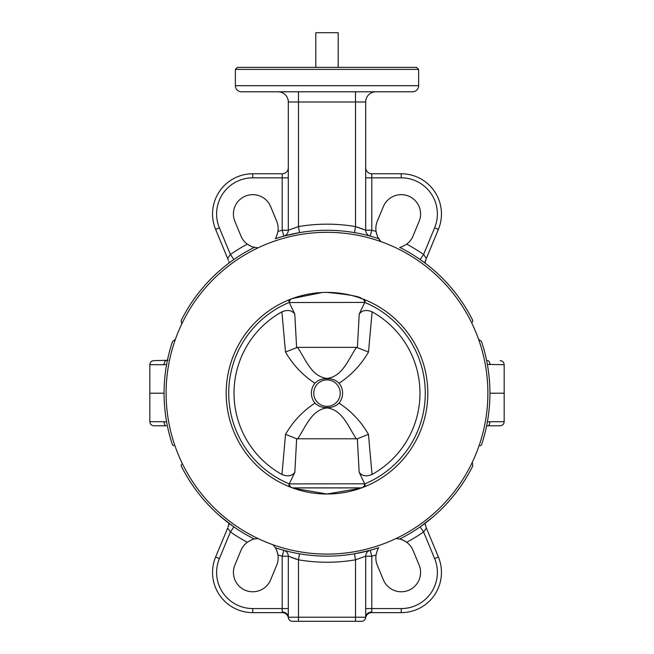 <?xml version="1.0" encoding="UTF-8"?>
<svg xmlns="http://www.w3.org/2000/svg" width="654" height="654" viewBox="0 0 654 654"><rect width="100%" height="100%" fill="white"/><g stroke="black" fill="none" stroke-linecap="round" stroke-linejoin="round"><path stroke-width="0.98" d="M149.823 421.716C150.06 424.193 151.417 425.55 153.894 425.795L166.214 425.795A4.071 2.134 -90 0 1 164.08 421.716L149.823 421.716L149.823 364.695C150.06 362.218 151.417 360.861 153.894 360.624L168.094 360.28L153.894 360.624M378.584 547.913L378.715 547.709C377.938 548.485 377.056 550.905 376.058 554.96A169.034 169.034 0 0 1 371.807 556.194L371.807 612.03A6.107 5.191 180 0 0 365.692 617.229L365.651 617.834A6.107 6.107 0 0 1 371.693 612.643L401.237 612.643A40.221 40.221 0 0 0 438.393 557.028L426.367 527.999L423.588 531.923A169.034 169.034 0 0 1 406.69 542.28C403.117 540.114 400.788 539.027 399.684 539.019L401.213 539.452M406.69 542.28A19.35 19.35 0 0 1 413.066 550.439L419.108 565.015A19.35 19.35 0 0 1 408.636 590.3A19.35 19.35 0 0 1 383.358 579.828L377.317 565.244A19.35 19.35 0 0 1 376.058 554.96M354.484 553.799L355.514 559.816L355.514 621.3L361.621 621.3A4.071 4.071 0 0 0 365.692 617.229L365.692 556.194L371.807 556.194L370.189 550.3A6.107 6.107 0 0 0 365.692 556.194L355.514 559.816A169.034 169.034 0 0 1 298.486 559.816L299.516 553.799A162.928 162.928 0 0 0 354.484 553.799L369.886 550.382M256.123 538.683L254.316 539.019C253.221 539.027 250.883 540.114 247.31 542.28A19.35 19.35 0 0 0 240.934 550.439L234.892 565.015A19.35 19.35 0 0 0 245.364 590.3A19.35 19.35 0 0 0 270.642 579.828L276.683 565.244A19.35 19.35 0 0 0 277.942 554.96C276.944 550.913 276.062 548.493 275.285 547.709A162.928 162.928 0 0 0 378.715 547.709M254.079 539.076L257.929 538.512M402.48 539.918L403.559 540.4M404.466 540.858L406.543 542.174M472.695 465.346L472.302 462.28M480.15 445.832L481.499 444.916A162.928 162.928 0 0 0 489.928 393.209L504.177 393.209L489.928 393.209A162.928 162.928 0 0 0 481.499 341.494L478.589 339.303L481.499 341.494M399.684 539.019L396.071 538.512L399.684 539.019A162.928 162.928 0 0 0 472.817 465.885M273.094 544.79L275.285 547.709L273.094 544.79M172.501 341.494L175.411 339.303L172.501 341.494A162.928 162.928 0 0 0 164.072 393.209L149.823 393.209L164.072 393.209A162.928 162.928 0 0 0 172.501 444.916L173.776 445.775M181.493 464.291L181.183 465.885A162.928 162.928 0 0 0 254.316 539.019M288.349 617.809L288.349 617.834A6.107 6.107 0 0 1 288.349 617.834A6.107 6.107 0 0 0 282.307 612.643L252.763 612.643A40.221 40.221 0 0 1 215.607 557.028L227.682 528.08M282.307 612.643L282.193 612.03A6.107 5.191 180 0 1 288.308 617.229A4.071 4.071 0 0 0 292.379 621.3L355.514 621.3M298.486 621.3L298.486 559.816L288.308 556.194L288.308 617.229L365.692 617.229L365.651 617.834L365.692 617.229M288.586 556.317L289.117 556.546M291.39 557.47L292.894 558.034M294.635 558.647L296.524 559.252M275.285 547.709L276.062 549.098M276.634 550.325L277.059 551.42M277.37 552.393L277.909 554.788M164.08 421.716L166.639 422.002M229.186 523.919L229.055 523.413M218.403 514.657L229.023 523.38L228.164 526.699M228.042 527.018L228.933 524.851M227.878 528.399L228.467 529.282M247.31 542.28A169.034 169.034 0 0 1 230.412 531.923L233.903 526.911L220.905 516.848M220.169 516.219L218.992 515.18M215.607 557.028L219.368 558.59L230.412 531.923L227.633 527.999M288.308 556.194A6.107 6.107 0 0 0 283.811 550.3L282.193 556.194L288.308 556.194M425.591 526.11L424.977 523.38L426.367 527.999L425.877 528.767M433.349 516.635L420.097 526.911L423.588 531.923L434.632 558.59L438.393 557.028M299.516 553.799L296.916 553.333M296.311 553.21L294.905 552.941M293.352 552.622L290.752 552.05M288.283 551.461L286.436 551.003M284.997 550.619L283.811 550.3M487.655 425.795L487.786 425.795A4.071 2.134 -90 0 0 489.92 421.716L504.177 421.716C503.94 424.193 502.583 425.55 500.106 425.795L486.633 425.795M487.361 422.002L489.92 421.716M504.177 421.716L504.177 364.695L487.361 364.417M489.92 364.695A4.071 2.134 -90 0 0 487.786 360.624L486.633 360.624M275.416 238.497L275.285 238.71C276.062 237.925 276.944 235.505 277.942 231.451A169.034 169.034 0 0 1 282.193 230.216L282.193 173.768A6.107 6.107 0 0 0 288.308 167.661A6.107 6.107 0 0 1 282.193 173.768L252.763 173.768A40.221 40.221 0 0 0 215.607 229.382A40.221 40.221 0 0 1 252.763 173.768L252.763 177.839A36.15 36.15 0 0 0 219.368 227.821L215.607 229.382L227.633 258.412L230.412 254.488A169.034 169.034 0 0 1 247.31 244.138A19.35 19.35 0 0 1 240.934 235.98L234.892 221.395A19.35 19.35 0 0 1 245.364 196.118A19.35 19.35 0 0 1 270.642 206.59L276.683 221.166A19.35 19.35 0 0 1 277.942 231.451M399.921 247.335L399.684 247.392C400.779 247.384 403.117 246.296 406.69 244.138A19.35 19.35 0 0 0 413.066 235.98L419.108 221.395A19.35 19.35 0 0 0 401.237 194.647A19.35 19.35 0 0 0 383.358 206.59L377.317 221.166A19.35 19.35 0 0 0 376.058 231.451C377.056 235.497 377.938 237.917 378.715 238.71L380.906 241.62L377.938 237.32M235.358 85.69L418.642 85.69A6.107 6.107 0 0 1 412.535 91.797L241.465 91.797A6.107 6.107 0 0 1 235.358 85.69L235.358 69.398L237.394 67.362L416.606 67.362L418.642 69.398L235.358 69.398M418.642 85.69L418.642 69.398M166.639 364.417L164.08 364.695A4.071 2.134 -90 0 1 166.214 360.624M288.586 230.094L298.486 226.595A169.034 169.034 0 0 1 355.514 226.595L354.484 232.62L357.084 233.086M357.689 233.2L359.095 233.478M360.648 233.797L363.248 234.369M365.717 234.949L367.564 235.415M369.003 235.792L370.189 236.11L371.807 230.216A169.034 169.034 0 0 1 376.058 231.451M365.414 230.094L364.883 229.865M362.61 228.941L361.106 228.377M359.365 227.772L357.476 227.159M256.229 247.743L257.815 247.891M229.023 263.031L228.933 261.567L229.023 263.031L233.903 259.499L230.412 254.488L219.368 227.821M228.123 257.651L227.633 258.412L228.409 260.3M257.929 247.899L252.787 246.959M251.52 246.493L250.441 246.018M249.534 245.552L247.457 244.244M375.878 91.797A10.186 10.186 0 0 0 365.692 101.983L355.514 101.983L355.514 91.797M354.484 232.62A162.928 162.928 0 0 0 299.516 232.62L283.811 236.11L282.193 230.216L288.308 230.216L288.308 101.983A10.186 10.186 0 0 0 278.122 91.797M299.516 232.62L298.486 226.595L298.486 101.983L355.514 101.983L355.514 226.595L365.692 230.216L365.692 101.983M275.285 238.71A162.928 162.928 0 0 1 378.715 238.71M327 232.317A160.884 160.884 0 0 0 166.116 393.209A160.884 160.884 0 0 0 327 554.093A160.884 160.884 0 0 0 487.884 393.209A160.884 160.884 0 0 0 327 232.317A160.884 160.884 0 0 1 380.906 241.62M377.366 236.094L376.941 234.99M376.63 234.018L376.091 231.63M481.336 341.388L478.589 339.303M472.507 322.12L472.817 320.525A162.928 162.928 0 0 0 399.684 247.392M424.814 262.491L424.945 263.006M406.69 244.138A169.034 169.034 0 0 1 423.588 254.488L420.097 259.499L424.977 263.031L425.836 259.712M425.958 259.401L426.318 258.33M426.122 258.019L425.533 257.128M401.237 173.768L401.237 177.839L371.807 177.839L371.807 173.768A6.107 6.107 0 0 1 365.692 167.661A6.107 6.107 0 0 0 371.807 173.768L401.237 173.768A40.221 40.221 0 0 1 438.393 229.382L425.067 261.567M438.393 229.382L434.632 227.821L423.588 254.488L426.367 258.412M288.308 230.216A6.107 6.107 0 0 1 283.811 236.11M365.692 177.839L371.807 177.839L371.807 230.216L365.692 230.216A6.107 6.107 0 0 0 370.189 236.11M247.31 244.138C250.883 246.296 253.212 247.384 254.316 247.392A162.928 162.928 0 0 0 181.183 320.525L181.698 324.139L181.183 320.525M298.191 489.813L300.088 490.353M302.336 490.95L307.241 492.061M313.176 493.067L316.413 493.459M320.002 493.77L326.738 494.015M292.436 298.51L322.193 292.51M308.672 294.079L306.178 294.57M302.23 295.485L298.208 296.597M295.363 297.488L294.169 297.889M360.706 488.211L327 494.015A100.806 100.806 0 0 0 427.806 393.209A100.806 100.806 0 0 0 327 292.395A100.806 100.806 0 0 0 226.194 393.209A100.806 100.806 0 0 0 327 494.015L293.286 488.211M292.436 487.909L361.564 487.909M360.681 298.191L358.801 297.545M355.809 296.597L351.77 295.485M349.375 294.913L346.767 294.357M327 292.395C348.402 294.447 359.921 296.483 361.564 298.51M330.589 493.95L334.088 493.762M340.824 493.067L346.677 492.078M349.367 491.506L351.787 490.925M308.672 67.362L345.328 67.362M315.8 67.321L315.8 32.7L338.2 32.7L338.2 67.321M365.398 486.421L364.719 483.895A4.071 3.949 -90 0 1 360.771 487.868L361.662 487.868L360.771 487.868A4.071 3.949 90 0 0 364.719 483.895L364.695 483.796A4.071 3.965 -90 0 1 360.73 487.868L293.27 487.868A4.071 3.965 -90 0 1 289.305 483.796L289.281 483.895A4.071 3.949 -90 0 0 293.229 487.868L292.338 487.868L293.229 487.868A4.071 3.949 90 0 1 289.281 483.895L288.602 486.421M297.505 347.348C305.459 358.735 311.149 376.541 327 378.404C342.745 376.614 348.582 358.735 356.495 347.348L297.505 347.348L285.496 352.024L281.89 311.844A92.974 92.974 0 0 0 281.964 474.485L285.545 434.338L296.654 438.793L294.831 472.262C292.019 476.087 287.735 476.823 281.964 474.485M327 406.371A13.235 13.235 0 0 0 340.235 393.128A13.235 13.235 0 0 0 327 379.892A13.235 13.235 0 0 0 313.765 393.128A13.235 13.235 0 0 0 327 406.371M327 407.54C331.684 407.794 335.69 406.314 339.001 403.109A15.606 15.606 0 0 0 339.058 383.228C335.755 379.99 331.733 378.494 327 378.748C322.267 378.494 318.245 379.99 314.942 383.228A15.606 15.606 0 0 0 314.999 403.109C318.294 406.306 322.291 407.785 327 407.54M288.618 299.99L289.256 302.41A4.071 3.94 -90 0 1 291.602 298.813M292.117 298.625A4.071 3.94 -90 0 1 293.196 298.469L292.542 298.469M359.169 472.262L357.346 438.793L368.455 434.338L372.036 474.485C366.281 476.831 361.997 476.096 359.169 472.262L364.719 483.895A98.272 98.272 0 0 0 364.744 302.41L289.281 302.54L294.774 314.067L296.614 347.552M357.346 438.793L296.654 438.793M356.463 438.989C348.549 427.61 342.696 409.657 326.926 407.933C311.222 409.837 305.451 427.61 297.537 438.989M339.001 403.109C351.223 411.08 361.041 421.487 368.455 434.338M285.545 434.338C292.976 421.47 302.794 411.064 314.999 403.109M357.386 347.552L359.226 314.067C362.03 310.225 366.322 309.489 372.11 311.844L368.504 352.024L356.495 347.348M372.036 474.485A92.974 92.974 0 0 0 372.11 311.844M368.504 352.024C361.114 364.834 351.296 375.233 339.058 383.228M314.942 383.228C302.745 375.282 292.935 364.883 285.496 352.024M281.89 311.844C287.662 309.481 291.954 310.225 294.774 314.067M293.254 298.469A4.071 3.973 90 0 0 289.281 302.54L289.256 302.41A98.272 98.272 0 0 0 289.281 483.895L364.695 483.796M360.746 298.469A4.071 3.973 90 0 1 364.719 302.54L359.226 314.067M294.831 472.262L289.305 483.796M365.382 299.99L364.744 302.41A4.071 3.94 90 0 0 362.398 298.813M361.458 298.469L360.804 298.469A4.071 3.94 90 0 1 361.883 298.625M365.692 608.572L401.237 608.572L401.237 612.643M401.237 608.572A36.15 36.15 0 0 0 434.632 558.59M282.193 612.03L282.193 608.572L288.308 608.572M282.193 608.572L252.763 608.572L282.193 608.572L282.193 556.194A169.034 169.034 0 0 1 277.942 554.96M252.763 612.643L252.763 608.572A36.15 36.15 0 0 1 219.368 558.59M164.08 364.695L149.823 364.695M252.763 177.839L288.308 177.839M288.308 101.983L298.486 101.983L298.486 91.797M434.632 227.821A36.15 36.15 0 0 0 401.237 177.839M504.177 364.695C503.94 362.218 502.583 360.861 500.106 360.624"/></g></svg>
